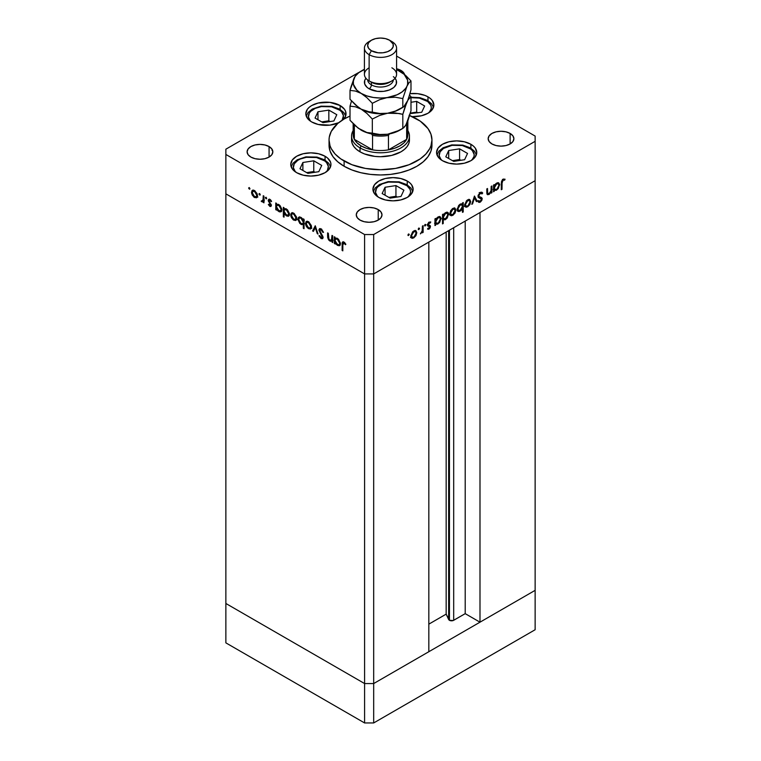 <?xml version="1.0" encoding="UTF-8"?>
<svg xmlns="http://www.w3.org/2000/svg" width="761" height="761" viewBox="0 0 761 761"><rect width="100%" height="100%" fill="white"/><g stroke="black" fill="none" stroke-linecap="round" stroke-linejoin="round"><path stroke-width="1.14" d="M448.667 230.631L448.667 619.521A3.006 1.731 0 0 0 449.447 620.301L449.447 230.183L449.447 620.301L446.165 614.137L428.824 624.153L446.165 614.137L446.165 232.076L446.165 614.137L448.667 619.521L448.667 230.631M535.135 180.709L535.135 590.346L479.991 622.184L479.991 212.547L535.135 180.709L479.991 212.547L479.991 622.184L465.209 613.651L453.233 620.519L449.447 620.301A3.006 1.731 0 0 0 453.689 620.301L453.689 227.729L453.689 620.301L465.209 613.651L465.209 221.08L465.209 613.651L479.991 622.184L535.135 590.346L535.135 141.318L373.68 234.54L373.68 273.922L364.586 273.922L225.865 193.836L225.865 603.473L225.865 193.836L364.586 273.922L225.865 193.836L364.586 273.922L364.586 683.559L225.865 603.473L364.586 683.559L364.586 234.54L225.865 154.454L225.865 193.836L225.865 154.454L364.586 234.54L373.68 234.54L535.135 141.318L535.135 136.067L396.576 56.076L535.135 136.067L535.135 180.709L373.68 273.922L428.824 242.084L373.68 273.922L364.586 273.922L373.68 273.922L535.135 180.709M428.824 651.72L373.68 683.559L364.586 683.559L373.68 683.559L373.68 234.54L364.586 234.54L364.586 273.922L373.68 273.922L373.68 683.559L364.586 683.559L225.865 603.473L225.865 642.864L225.865 603.473L364.586 683.559L364.586 722.95L225.865 642.864L364.586 722.95L364.586 683.559L373.68 683.559L373.68 722.95L364.586 722.95L373.68 722.95L373.68 683.559L428.824 651.72L428.824 242.084L428.824 651.72M535.135 590.346L373.68 683.559L535.135 590.346L535.135 629.737L373.68 722.95L535.135 629.737L535.135 590.346M406.65 130.16A27.339 15.781 180 0 1 406.65 139.349A27.339 15.781 180 0 1 388.462 149.85A27.339 15.781 180 0 1 372.538 149.85A27.339 15.781 180 0 1 361.171 145.912L360.029 147.881L360.029 151.829A28.947 16.713 180 0 0 391.573 155.444A28.947 16.713 180 0 0 409.447 140.005L408.885 143.268L407.24 146.407L404.567 149.289L400.971 151.829L391.573 155.444L380.5 156.718L374.85 156.395L364.424 153.903L360.029 151.829A28.947 16.713 180 0 1 351.553 140.005L351.553 136.067A28.947 16.713 180 0 1 353.161 130.578A28.947 16.713 0 0 0 360.029 147.881A28.947 16.713 0 0 0 395.882 150.231A28.947 16.713 0 0 0 407.839 130.578A28.947 16.713 180 0 1 409.447 136.067A28.947 16.713 180 0 1 391.573 151.506A28.947 16.713 180 0 1 360.029 147.881L360.029 151.829L356.433 149.289L353.76 146.407L352.115 143.268L351.553 140.005M344.115 166.269A51.453 29.708 0 0 0 400.191 172.709A51.453 29.708 0 0 0 431.953 145.256L430.964 151.059L428.043 156.633L423.287 161.77L416.885 166.269L409.085 169.96L400.191 172.709L390.536 174.393L380.5 174.963L370.464 174.393L360.809 172.709L351.915 169.96L344.115 166.269L337.713 161.77L332.957 156.633L330.036 151.059L329.047 145.256A51.453 29.708 0 0 0 344.115 166.269L344.115 161.018L344.115 166.269M409.656 115.529A51.453 29.708 180 0 1 416.885 119.001A51.453 29.708 180 0 1 431.953 140.005A51.453 29.708 180 0 1 400.191 167.458A51.453 29.708 180 0 1 344.115 161.018A51.453 29.708 180 0 1 329.047 140.005A51.453 29.708 180 0 1 350.012 116.081L344.115 119.001L337.713 123.501L331.263 131.387L329.294 137.094L329.047 140.005L330.036 145.808L331.263 148.633L335.116 154.017L340.728 158.859L351.915 164.709L365.565 168.438L380.5 169.713L395.435 168.438L409.085 164.709L420.272 158.859L425.884 154.017L429.737 148.633L430.964 145.808L431.953 140.005L430.964 134.212L428.043 128.638L420.272 121.161L409.085 115.311M470.878 144.286L470.878 148.157L470.878 144.286L473.371 146.045L475.235 148.053L476.757 152.495L475.235 156.937L470.878 160.695L464.353 163.215L456.657 164.1L448.971 163.215L442.445 160.695A20.1 11.605 180 0 1 436.557 152.495A20.1 11.605 180 0 1 448.971 141.774A20.1 11.605 180 0 1 470.878 144.286A20.1 11.605 180 0 1 476.757 152.495A20.1 11.605 180 0 1 464.353 163.215A20.1 11.605 180 0 1 442.445 160.695L438.089 156.937L436.557 152.495L438.089 148.053L442.445 144.286L448.971 141.774L456.657 140.89L464.353 141.774L470.878 144.286M407.24 181.023L407.24 184.894L407.24 181.023L409.741 182.783L411.596 184.79L413.128 189.232L411.596 193.674L407.24 197.432L400.724 199.953L393.028 200.837L385.332 199.953L378.816 197.432A20.1 11.605 180 0 1 372.928 189.232A20.1 11.605 180 0 1 385.332 178.512A20.1 11.605 180 0 1 407.24 181.023A20.1 11.605 180 0 1 413.128 189.232A20.1 11.605 180 0 1 400.724 199.953A20.1 11.605 180 0 1 378.816 197.432L374.46 193.674L372.928 189.232L374.46 184.79L378.816 181.023L385.332 178.512L393.028 177.627L400.724 178.512L407.24 181.023M325.061 156.262L325.061 160.124L325.061 156.262L327.563 158.022L330.569 162.198L330.949 164.462L329.418 168.904L325.061 172.671L318.545 175.182L310.849 176.067L303.163 175.182L296.638 172.671A20.1 11.605 180 0 1 290.75 164.462A20.1 11.605 180 0 1 303.163 153.741A20.1 11.605 180 0 1 325.061 156.262A20.1 11.605 180 0 1 330.949 164.462A20.1 11.605 180 0 1 318.545 175.182A20.1 11.605 180 0 1 296.638 172.671L292.281 168.904L290.75 164.462L292.281 160.019L296.638 156.262L303.163 153.741L310.849 152.856L318.545 153.741L325.061 156.262M340.138 105.541L340.138 109.413L340.138 105.541L344.495 109.308L345.637 111.487L345.637 116.014L343.534 119.344A20.1 11.605 180 0 0 346.027 113.75A20.1 11.605 180 0 0 340.138 105.541A20.1 11.605 180 0 0 318.231 103.03A20.1 11.605 180 0 0 305.827 113.75L307.349 109.308L309.213 107.301L311.706 105.541L318.231 103.03L329.846 102.364L340.138 105.541M311.706 121.96A20.1 11.605 180 0 1 305.827 113.75L307.349 118.193L309.213 120.2L311.706 121.96L318.231 124.471L329.846 125.127L338.626 122.74A20.1 11.605 180 0 1 311.706 121.96M409.846 93.67L417.684 93.67L424.933 95.401L427.977 96.847L427.977 100.709L427.977 96.847L430.479 98.597L432.334 100.604L433.865 105.047L432.334 109.489L427.977 113.256L421.451 115.767L412.224 116.623A20.1 11.605 180 0 0 433.865 105.047A20.1 11.605 180 0 0 427.977 96.847A20.1 11.605 180 0 0 409.913 93.66M269.071 146.569L269.071 157.08L264.895 158.688L259.977 159.249L255.049 158.688L250.883 157.08A12.861 7.429 180 0 1 247.106 151.829A12.861 7.429 180 0 1 255.049 144.961A12.861 7.429 180 0 1 269.071 146.569L271.858 148.985L272.838 151.829L271.858 154.664L269.071 157.08L269.071 146.569A12.861 7.429 180 0 1 272.838 151.829A12.861 7.429 180 0 1 264.895 158.688A12.861 7.429 180 0 1 250.883 157.08L248.086 154.664L247.106 151.829L248.086 148.985L250.883 146.569L255.049 144.961L259.977 144.4L264.895 144.961L269.071 146.569M510.117 133.441L510.117 143.943L505.951 145.56L501.023 146.122L496.105 145.56L491.929 143.943A12.861 7.429 180 0 1 488.162 138.692A12.861 7.429 180 0 1 496.105 131.834A12.861 7.429 180 0 1 510.117 133.441L512.914 135.858L513.894 138.692L512.914 141.536L510.117 143.943L510.117 133.441A12.861 7.429 180 0 1 513.894 138.692A12.861 7.429 180 0 1 505.951 145.56A12.861 7.429 180 0 1 491.929 143.943L489.142 141.536L488.162 138.692L489.142 135.858L491.929 133.441L496.105 131.834L501.023 131.273L505.951 131.834L510.117 133.441M378.227 209.589L378.227 220.1L374.051 221.708L369.133 222.269L364.205 221.708L360.029 220.1A12.861 7.429 180 0 1 356.262 214.84A12.861 7.429 180 0 1 364.205 207.981A12.861 7.429 180 0 1 378.227 209.589L381.014 212.005L381.993 214.84L381.014 217.684L378.227 220.1L378.227 209.589A12.861 7.429 180 0 1 381.993 214.84A12.861 7.429 180 0 1 374.051 221.708A12.861 7.429 180 0 1 360.029 220.1L357.242 217.684L356.262 214.84L357.242 212.005L360.029 209.589L364.205 207.981L369.133 207.42L374.051 207.981L378.227 209.589M400.971 70.421L400.971 71.772L400.971 70.421L402.569 71.553L404.567 74.473A12.861 7.429 180 0 0 400.971 70.421A12.861 7.429 180 0 0 396.576 68.766L400.971 70.421M331.891 239.591L329.913 240.229L328.41 238.041L328.324 233.304L327.611 232.885L327.611 236.319L328.324 235.91L327.611 236.319L329.789 240.98L332.719 240.514L332.005 240.923L332.005 242.141L332.719 241.722L332.005 242.141L332.719 242.55L332.719 235.834L332.005 235.425L332.719 235.834L332.719 242.55L332.005 242.141L332.005 240.923L330.436 241.266L328.647 239.972L327.677 237.556L327.611 232.885L328.324 233.304L328.933 239.344L330.245 240.39L331.615 240.134L332.005 235.425L331.368 240.343L332.719 239.515M319.991 229.651L318.84 230.079L319.696 228.623L321.503 229.166L323.53 232.305L322.864 232.381L321.113 229.841L319.601 230.136L322.959 236.918L322.693 238.554L321.247 238.631L318.945 235.748L319.582 235.558L321.561 237.812L322.217 237.575L322.16 236.405L318.84 230.079L322.312 237.147L321.142 237.632L319.582 235.558L318.945 235.748L321.056 238.535L322.502 238.707L323.025 237.518L322.578 235.862L319.553 230.497L321.218 228.966M315.263 225.76L318.022 234.065L317.251 233.617L315.32 227.615L313.389 231.392L312.609 230.944L315.263 225.76L312.609 230.944L313.389 231.392L315.32 227.615L317.251 233.617L318.022 234.065L315.263 225.76M311.487 226.921L310.231 229.061L307.263 227.701L305.665 224.847L305.97 221.803L307.32 221.289L308.776 221.908L311.268 225.456L311.487 226.921L308.481 221.727L306.379 221.47L305.475 223.449L306.264 226.293L308.481 228.671L310.697 228.842L311.487 226.921M296.695 218.378L295.439 220.519L293.061 219.71L290.873 216.295L291.178 213.261L292.528 212.747L293.974 213.365L296.476 216.914L296.695 218.378L293.679 213.185L291.587 212.928L290.673 214.906L291.473 217.751L293.679 220.129L295.896 220.3L296.695 218.378M276.49 208.847L276.49 210.093L275.777 209.675L275.777 202.959L276.49 203.377L276.49 204.538L278.193 204.309L280.029 205.556L281.846 209.161L280.99 211.805L279.439 211.853L277.832 210.797L276.49 208.847L278.84 211.568L281.037 211.777L281.903 209.874L278.868 204.623L276.49 204.538L276.49 203.377L275.777 202.959L275.777 209.675L276.49 210.093L276.49 208.847M249.294 187.558L249.77 189.137L248.685 188.262L249.294 187.558L248.638 187.938L249.294 189.089L249.96 188.709L249.294 189.089L249.96 188.709L249.294 187.558L248.638 187.938M257.513 195.758L256.495 197.803L253.879 197.089L251.691 193.674L251.996 190.64L253.071 190.117L254.497 190.554L257.009 193.532L257.513 195.758L254.497 190.554L252.405 190.307L251.491 192.276L252.291 195.13L254.497 197.508L256.714 197.679L257.513 195.758M259.606 193.503L260.072 195.082L258.987 194.207L259.606 193.503L258.94 193.893L259.606 195.035L260.262 194.654L259.606 195.035L260.262 194.654L259.606 193.503L258.94 193.893M263.23 195.72L263.943 196.129L263.943 202.845L263.23 201.446L262.25 201.893L261.185 201.142L263.03 200.419L263.23 195.72L263.097 200.2L261.185 201.142L261.803 201.732L263.23 201.446L263.943 202.845L263.943 196.129L263.23 195.72M266.036 197.213L266.502 198.792L265.418 197.927L266.036 197.213L265.37 197.603L266.036 198.745L266.692 198.364L266.036 198.745L266.692 198.364L266.036 197.213L265.37 197.603M270.526 205.365L271.249 205.841L269.813 206.355L270.84 206.478L271.287 205.441L271.192 206.06L270.107 206.497L268.329 204.538L268.814 204.243L269.965 205.603L270.574 205.061L268.233 200.238L269.28 199.22L270.849 200.238L271.591 201.342L271.116 201.684L269.775 200.219L268.937 200.799L271.287 205.441L268.937 200.799L269.965 200.314L271.116 201.684L271.591 201.342L269.927 199.468L268.719 199.325L268.224 200.428L270.574 205.061L269.813 205.527L268.814 204.243L268.329 204.538L269.813 206.355L270.583 205.432M284.043 213.147L284.043 217.161L283.33 216.742L283.33 207.325L284.043 207.734L284.043 208.894L285.746 208.676L287.582 209.912L289.399 213.518L289.218 215.439L288.086 216.333L285.061 214.792L284.043 213.147L286.393 215.924L288.581 216.143L289.446 214.231L286.421 208.99L284.043 208.894L284.043 207.734L283.33 207.325L283.33 216.742L284.043 217.161L284.043 213.147M303.325 220.11L303.325 218.864L304.039 219.282L304.039 228.709L303.325 228.29L303.325 224.362L301.632 224.638L299.796 223.411L297.932 219.444L298.283 217.646L299.492 216.961L301.318 217.608L302.868 219.263L300.976 217.389L298.788 217.18L297.922 219.092L300.956 224.333L303.325 224.362L303.325 228.29L304.039 228.709L304.039 219.282L303.325 218.864L303.325 220.11L304.039 219.701L303.325 220.11M335.059 242.664L335.059 243.91L334.345 243.491L334.345 236.776L335.059 237.194L335.059 238.355L336.762 238.126L338.607 239.373L340.462 243.339L340.243 244.89L339.102 245.784L336.086 244.281L335.059 242.664L337.418 245.384L339.606 245.594L340.471 243.691L337.437 238.44L335.059 238.355L335.059 237.194L334.345 236.776L334.345 243.491L335.059 243.91L335.059 242.664M343.915 243.006L342.859 243.625L342.821 250.854L342.108 250.445L342.212 242.635L342.65 241.912L343.715 241.969L345.875 244.262L345.456 244.719L343.915 243.006L345.456 244.719L345.875 244.262L343.962 242.093L342.659 241.912L342.108 250.445L342.821 250.854L342.821 244.747L344.628 242.597L343.192 242.94L344.324 242.283M491.187 186.388L491.901 185.979L491.901 192.695L491.187 193.104L491.187 191.896L489.294 194.293L487.478 194.692L486.859 193.522L486.802 188.928L487.516 188.509L487.668 193.389L489.095 193.608L491.026 190.897L491.187 186.388L491.073 190.688L489.095 193.608L487.592 193.151L487.516 188.509L486.802 188.928L486.802 192.352L487.459 194.683L488.971 194.502L491.187 191.896L491.187 193.104L491.901 192.695L491.901 185.979L491.187 186.388M480.629 197.061L481.066 198.202L482.208 198.859L481.761 197.717L478.032 196.005L479.021 196.576L478.108 195.482L478.736 195.843L480.296 193.38L479.582 192.971L482.046 193.903L482.712 193.056L481.979 192.276L480.296 192.438L478.022 196.243L478.203 195.158L480.495 192.333L481.761 192.181L482.712 193.056L482.046 193.903L480.296 193.38L478.774 195.491L479.021 196.576L482.179 198.497L481.875 200.276L480.429 202.017L479.297 202.426L478.127 201.798L478.774 200.866L480.543 201.009L481.456 198.992L478.65 197.603L478.022 196.243L478.831 197.727L480.971 198.421L479.83 197.765L481.494 199.306L480.324 201.142L478.774 200.866L478.127 201.798L478.688 202.255M474.455 196.053L477.204 201.18L476.434 201.627L474.503 197.85L472.571 203.853L471.801 204.3L474.455 196.053L471.801 204.3L472.571 203.853L474.503 197.85L476.434 201.627L477.204 201.18L474.455 196.053M465.456 206.973L467.663 206.802L466.769 206.288L467.663 206.802L469.879 204.414L470.679 201.57L469.784 201.056L470.679 201.57L469.661 204.795L466.455 207.23L465.104 206.65L464.657 205.051L466.503 200.761L468.253 199.572L469.794 199.61L470.679 201.57L469.765 199.591L467.663 199.858L464.657 205.051L465.57 207.049M450.655 215.515L452.862 215.344L451.967 214.83L452.862 215.344L455.078 212.956L455.877 210.112L454.992 209.598L455.868 210.445L454.859 213.337L451.654 215.772L450.312 215.192L449.856 213.594L450.731 210.626L452.862 208.4L455.002 208.153L455.877 210.112L454.973 208.134L452.862 208.4L449.856 213.594L450.778 215.591M435.673 223.915L438.032 223.915L437.175 223.42L438.032 223.915L441.085 218.692L440.172 218.169L441.085 218.692L440.2 216.733L438.051 216.952L435.673 219.596L434.959 219.187L435.673 219.596L435.673 218.436L434.959 218.854L434.959 225.57L435.673 225.151L435.673 223.915L434.959 223.496L435.673 223.915L435.673 225.151L434.959 225.57L434.959 218.854L435.673 218.436L435.673 219.596L437.375 217.418L439.211 216.533L440.2 216.733L441.028 218.036L439.715 222.374L437.689 224.095L436.015 224.181M408.581 233.96L409.199 234.664L408.115 235.539L408.334 234.169L407.925 235.111L408.581 235.491L409.247 234.34L408.581 233.96L409.247 234.34M411.577 238.079L413.784 237.908L412.89 237.394L413.784 237.908L416.001 235.52L416.8 232.676L415.906 232.162L416.8 232.676L415.782 235.9L412.576 238.336L411.225 237.755L410.778 236.157L412.624 231.867L414.374 230.678L415.915 230.716L416.8 232.676L415.887 230.697L413.784 230.964L410.778 236.157L411.691 238.155M418.892 228.015L419.501 228.719L418.417 229.594L418.636 228.214L418.227 229.156L418.892 229.546L419.549 228.395L418.892 228.015L419.549 228.395M422.412 226.093L423.126 225.684L423.126 232.4L422.412 232.809L422.412 231.829L420.367 233.884L422.136 231.315L422.412 226.093L422.279 230.735L420.367 233.884L422.412 231.829L422.412 232.809L423.126 232.4L423.126 225.684L422.412 226.093M425.218 224.362L425.837 225.066L424.743 225.941L424.961 224.562L424.552 225.503L425.218 225.893L425.875 224.742L425.218 224.362L425.875 224.742M429.071 224.98L430.469 226.512L430.06 227.996L428.785 229.232L427.511 229.032L427.996 228.176L429.147 228.195L429.756 226.959L427.682 225.912L427.435 224.628L428.785 222.336L430.621 221.946L430.307 222.954L428.776 223.201L428.12 224.59L430.108 225.541L430.469 226.512L430.203 225.637L428.12 224.59L430.612 221.936M443.225 219.491L445.575 219.558L444.728 219.063L445.575 219.558L448.638 214.336L447.725 213.803L448.638 214.336L447.753 212.376L445.604 212.585L443.225 215.239L442.512 214.83L443.225 215.239L443.225 214.079L442.512 214.488L442.512 223.915L443.225 223.506L443.225 219.491L442.512 219.082L443.225 219.491L443.225 223.506L442.512 223.915L442.512 214.488L443.225 214.079L443.225 215.239L444.928 213.051L446.764 212.176L448.181 212.728L448.581 213.679L447.268 218.007L445.233 219.729L443.587 219.777M462.507 204.186L460.158 204.186L457.104 209.408L457.979 211.368L460.139 211.149L459.244 210.626L460.139 211.149L462.507 208.438L462.089 208.105L462.507 212.367L463.23 211.958L462.507 211.548L463.23 211.958L463.23 202.531L462.507 202.94L462.507 204.186L461.813 203.786L462.507 204.186L462.507 202.94L463.23 202.531L463.23 211.958L462.507 212.367L462.507 208.438L460.814 210.673L458.978 211.568L457.608 211.063L457.114 209.751L458.674 205.47L460.5 204.005L462.184 203.929M494.25 190.098L496.6 190.098L495.744 189.603L496.6 190.098L499.654 184.875L498.74 184.352L499.654 184.875L498.778 182.916L496.619 183.135L494.25 185.789L493.537 185.37L494.25 185.789L494.25 184.619L493.537 185.037L493.537 191.753L494.25 191.334L494.25 190.098L493.537 189.679L494.25 190.098L494.25 191.334L493.537 191.753L493.537 185.037L494.25 184.619L494.25 185.789L495.944 183.601L497.789 182.716L499.606 184.219L498.284 188.557L496.258 190.279L494.593 190.364M503.107 180.214L502.108 181.641L502.003 189.337L501.29 189.746L501.547 181.204L503.278 179.177L505.066 179.206L504.638 180.157L503.107 180.214L504.638 180.157L505.066 179.206L503.145 179.254L501.29 183.544L501.29 189.746L502.003 189.337L502.003 183.22L501.299 182.821L502.003 183.22L503.107 180.214L502.412 179.815L503.107 180.214M225.865 149.194L358.108 72.847L225.865 149.194L225.865 154.454L225.865 149.194M361.342 70.982L364.424 69.203L361.342 70.982M272.524 150.022L271.915 150.107M407.925 235.111L408.581 235.491M416.001 235.52L415.487 235.225L416.001 235.52M410.902 237.641L412.643 237.251L410.436 237.422M415.268 230.516L415.649 231.782M415.658 232.019L415.154 230.374M413.784 237.08L412.167 237.232L410.845 235.358L411.492 235.739L413.784 231.782L413.128 231.401L415.42 231.591L416.086 233.085L414.241 236.776L416.039 233.627L415.915 232.172L415.068 231.468L412.909 232.476L411.53 235.197L412.005 237.128L413.784 237.08M418.227 229.156L418.892 229.546M422.412 231.991L423.126 232.4L422.412 231.991M424.552 225.503L425.218 225.893M429.375 226.359L427.587 225.598L429.756 226.959L427.672 229.128M427.511 229.032L429.004 229.128L427.815 228.5M429.004 228.3L427.996 228.176M430.774 222.06L429.118 222.107L427.406 225.037L427.682 225.912L429.556 226.464M428.424 225.808L427.492 225.589M427.682 225.912L429.48 226.407M430.079 222.821L428.985 222.183M428.928 222.164L430.307 222.954M428.529 222.554L429.147 222.916L428.529 222.554M427.52 224.238L428.12 224.59L427.52 224.238M427.444 224.609L428.319 225.113L427.444 224.609M430.203 225.637L428.319 225.113M427.986 228.186L429.004 229.128L430.469 226.512L429.299 226.302M429.28 226.398L429.185 225.151M435.673 225.151L434.959 224.742L435.673 225.151M439.563 216.533L439.944 217.827M434.997 223.582L436.89 223.258L434.541 223.258M439.944 218.036L439.506 216.457M434.921 219.406L435.225 218.835M438.022 223.097L436.338 223.287L434.959 221.365L435.673 221.784L438.022 217.789L437.375 217.418L439.677 217.617L440.372 219.092L438.469 222.783L440.324 219.644L440.124 218.084L439.316 217.484L437.128 218.493L435.844 220.652L436.101 223.106L438.022 223.097M439.677 217.617L438.25 216.847M443.225 223.506L442.512 223.097L443.225 223.506M447.116 212.167L447.925 214.735L445.565 218.73L443.882 218.921L442.512 217.009L443.225 217.418L445.575 213.432L444.928 213.051L447.23 213.251L445.118 213.736L443.397 216.295L443.644 218.74L446.022 218.426L447.734 215.867L447.478 213.451M444.443 218.902L442.093 218.835M442.816 219.263L444.272 218.987M447.497 213.679L447.059 212.1M442.474 215.049L442.769 214.478M455.078 212.956L454.564 212.661L455.078 212.956M449.979 215.078L451.73 214.688L449.523 214.859M454.346 207.953L454.736 209.218M454.745 209.456L454.241 207.81M452.871 214.516L451.254 214.669L449.922 212.795L450.569 213.175L452.871 209.218L452.215 208.837L454.498 209.028L455.164 210.521L452.871 214.516L453.756 213.812L455.154 210.787L454.146 208.904L451.986 209.912L450.74 212.062L450.959 214.431L452.871 214.516M449.865 213.822L451.254 214.669M462.089 203.938L462.089 204.994L462.089 203.938M458.807 210.597L457.485 210.911M457.39 210.902L459.007 210.493M460.338 204.024L460.995 204.376M460.167 205.004L461.86 204.823L462.507 206.317L460.158 210.312L458.512 210.483L457.171 208.628L457.818 208.999L460.167 205.004L459.511 204.623L460.167 205.004L458.512 206.716L457.827 208.733L458.864 210.616L461.052 209.608L462.346 207.449L462.127 205.032L460.167 205.004M461.86 204.823L460.434 204.043M469.879 204.414L469.366 204.119L469.879 204.414M464.771 206.535L466.522 206.145L464.315 206.317M469.147 199.411L469.527 200.676M469.537 200.914L469.033 199.268M465.104 205.565L464.619 205.232M467.663 205.974L466.046 206.126L464.724 204.252L465.371 204.633L467.663 200.676L467.007 200.295L469.299 200.485L469.965 201.979L468.12 205.67L469.918 202.521L469.794 201.066L468.947 200.362L466.788 201.37L465.409 204.091L465.884 206.022L467.663 205.974M464.667 205.28L466.046 206.126M474.189 196.852L476.072 200.524L477.204 201.18L475.91 200.609L474.189 196.852M473.97 197.546L474.503 197.85L473.97 197.546M472.039 203.548L472.571 203.853L472.039 203.548M481.58 192.4L481.038 193.085L481.58 192.4M480.324 192.676L482.046 193.903M480.904 193.246L479.154 192.723M478.203 196.157L479.021 196.576M479.392 201.294L480.248 202.131L482.208 198.859L481.057 198.469M478.127 201.798L480.248 202.131L478.146 201.77L479.487 201.227M478.117 200.571L478.774 200.866M480.353 198.65L478.393 197.365M480.971 198.421L479.934 197.822M478.108 197.261L479.83 197.765M481.038 198.65L480.809 197.261M479.715 192.533L480.201 192.609M491.187 192.286L491.901 192.695L491.187 192.286M487.953 193.77L488.971 194.502L487.011 194.15M486.802 191.258L487.516 191.667L486.802 191.258M486.802 192.695L487.592 193.151L486.802 192.695M486.983 193.189L487.982 193.789L487.592 193.151M487.392 194.055L488.001 193.741M494.25 191.334L493.537 190.925L494.25 191.334M498.132 182.716L498.512 184.01M493.566 189.765L495.459 189.441L493.109 189.441M498.522 184.219L498.075 182.64M493.499 185.589L493.794 185.018M496.591 189.28L494.907 189.47L493.537 187.558L494.25 187.967L496.6 183.972L495.944 183.601L498.246 183.801L498.94 185.284L497.047 188.975L498.893 185.827L498.693 184.267L497.884 183.667L496.143 184.286L494.412 186.835L494.669 189.289L496.591 189.28M493.537 188.633L494.907 189.47M498.246 183.801L496.819 183.03M501.29 188.928L502.003 189.337L501.29 188.928M502.755 179.387L503.725 179.006L504.638 180.157L502.488 179.387M502.726 179.529L503.62 180.043L502.726 179.529M249.294 189.089L249.96 188.709M257.855 197.023L255.639 196.852L257.389 197.232M255.382 196.994L257.446 194.968L256.124 196.842L254.497 196.69L252.205 192.685L252.871 191.192L255.154 191.011L254.497 191.382L256.799 195.339L256.409 193.646L254.05 191.173L251.491 192.276L252.376 191.762L252.88 194.959L255.382 196.994M252.804 194.826L252.291 195.13L252.804 194.826M252.633 191.382L253.023 190.117M253.128 189.984L252.623 191.62M253.727 190.773L254.355 190.412M257.551 195.938L256.914 196.319M254.269 190.431L252.871 191.192M256.124 196.842L257.503 195.996M259.606 195.035L260.262 194.654M263.943 202.017L263.23 202.436L263.943 202.017M263.943 201.028L263.23 201.446L263.943 201.028M264.362 200.79L261.803 201.732L262.945 201.075L262.326 200.485M261.736 200.818L261.185 201.142L261.736 200.818M262.716 200L264.238 199.544M263.097 200.2L261.946 200.98M263.943 197.556L263.23 197.974L263.943 197.556M262.621 200.818L263.591 201.246M266.036 198.745L266.692 198.364M268.814 204.243L268.329 204.538L268.823 204.252M270.574 205.061L269.813 205.527M270.906 204.024L270.374 204.338L270.906 204.024M270.098 202.854L269.546 203.168L270.098 202.854M269.033 201.313L268.5 201.617L269.033 201.313M269.632 200.961L269.365 199.772L268.224 200.428L269.423 199.249M270.583 199.962L269.965 200.314L270.583 199.962M268.937 200.799L269.965 200.314M270.079 200.143L270.269 200.894M269.489 199.087L269.432 200.352M276.49 209.265L275.777 209.675L276.49 209.265M276.918 205.403L276.918 204.29L276.918 205.403M281.522 211.339L280.219 211.035M279.725 211.063L281.836 209.075L280.514 210.921L278.83 210.74L276.49 206.716L277.118 205.242L279.496 205.061L278.84 205.441L281.19 209.446L280.942 208.153L279.297 205.746L277.175 205.213L276.5 206.459L276.909 208.524L279.725 211.063M279.981 210.911L281.665 211.311M278.012 204.785L278.678 204.452M278.574 204.471L277.118 205.242M280.514 210.921L281.893 210.074M284.043 216.333L283.33 216.742L284.043 216.333M284.462 209.76L284.462 208.647L284.462 209.76M289.075 215.696L287.772 215.401M287.278 215.42L289.389 213.432L288.058 215.277L286.383 215.097L284.043 211.073L284.671 209.608L287.049 209.418L286.393 209.798L288.733 213.812L288.495 212.509L286.849 210.112L284.728 209.579L284.053 210.816L284.462 212.909L287.278 215.42M287.534 215.268L289.218 215.677M285.565 209.151L286.222 208.818M286.126 208.828L284.671 209.608M288.058 215.277L289.446 214.431M297.037 219.644L294.821 219.472L296.571 219.862M294.564 219.625L293.679 220.129L295.306 219.453L293.689 219.311L291.387 215.306L292.053 213.812L294.336 213.632L293.689 214.003L295.981 217.96L296.628 217.589L295.306 219.463L295.943 217.418L294.564 214.707L292.405 213.689L290.673 214.906L291.558 214.393L292.062 217.579L294.574 219.625M291.986 217.456L291.473 217.751L291.986 217.456M291.815 214.003L292.205 212.738M292.319 212.604L291.815 214.25M292.909 213.403L293.537 213.032M296.733 218.569L296.105 218.94M293.451 213.051L292.053 213.812M295.306 219.463L296.685 218.616M304.039 227.881L303.325 228.29L304.039 227.881M304.039 223.953L303.325 224.362L304.039 223.953M304.467 223.705L302.088 223.677M301.822 223.829L300.956 224.333L301.822 223.829M298.826 218.569L297.922 219.092L298.826 218.569M299.063 218.226L299.434 216.971M299.577 216.799L299.054 218.436M302.26 223.772L303.981 223.991M304.077 222.849L303.002 223.182M303.782 219.282L304.295 220.452M300.985 218.226L303.325 222.241L304.039 221.822L302.697 223.705L300.976 223.515L298.635 219.501L299.311 218.036L301.632 217.846L299.006 218.293L298.816 220.633L300.3 223.011L302.279 223.839L303.154 223.173L303.163 221.109L300.985 218.226M302.697 223.705L304.039 222.887M300.738 217.266L299.311 218.036M311.829 228.186L309.613 228.015L311.373 228.405M309.366 228.167L308.481 228.671L310.108 227.996L308.481 227.853L306.188 223.848L306.854 222.355L309.137 222.174L308.481 222.554L310.773 226.502L311.42 226.131L310.098 228.005L310.735 225.96L309.366 223.249L307.197 222.231L305.475 223.449L306.36 222.935L306.854 226.122L309.366 228.167M306.788 225.998L306.264 226.293L306.788 225.998M306.616 222.545L307.006 221.28M307.111 221.147L306.607 222.792M307.701 221.946L308.338 221.575M311.534 227.111L310.897 227.482M308.243 221.594L306.854 222.355M310.098 228.005L311.487 227.159M317.784 233.313L317.251 233.617L317.784 233.313M315.844 227.311L315.32 227.615L315.844 227.311M313.903 230.374L312.609 230.944L313.751 230.288L315.625 226.626L313.903 230.374M319.553 230.497L321.827 229.432L321.113 229.841L322.864 232.381L323.53 232.305L321.113 228.899L319.477 228.728L318.84 230.079L320.143 228.566M321.874 237.66L322.94 238.155L321.056 238.535L322.017 237.765M322.312 237.147L321.142 237.632M322.293 235.358L321.779 235.653L322.293 235.358M321.247 233.817L320.714 234.122L321.247 233.817M320.153 228.547L319.991 229.66M320.857 229.223L321.418 228.937M333.137 240.267L330.921 240.324M332.719 237.442L332.005 237.851L332.719 237.442M331.092 240.409L332.7 240.571M335.059 243.082L334.345 243.491L335.059 243.082M335.487 239.22L335.525 238.088L335.487 239.22M340.091 245.147L338.797 244.852M338.293 244.871L337.418 245.384L339.064 244.747L337.408 244.547L335.059 240.533L335.696 239.059L338.065 238.878L337.408 239.249L339.758 243.263L340.405 242.892L339.083 244.738L339.758 243.263L339.064 240.98L337.408 239.249L335.744 239.03L335.078 240.276L335.487 242.34L338.293 244.871M338.55 244.728L340.243 245.128M336.581 238.602L337.247 238.269M337.142 238.288L335.696 239.059M342.821 250.036L342.108 250.445L342.821 250.036M342.85 243.815L342.108 244.243L342.85 243.815M343.249 242.902L343.382 241.846M345.075 243.082L344.438 243.444L345.075 243.082M343.411 241.751L343.249 243.035M489.304 135.553L490.322 135.001M407.839 120.314L407.839 134.754A27.339 15.781 0 0 1 406.65 139.349L406.65 124.909A27.339 15.781 0 0 0 407.81 120.942A27.339 15.781 180 0 1 406.65 124.909L406.65 139.349L388.462 149.85L394.569 148.29L399.829 145.912L403.939 142.878L406.65 139.349L388.462 149.85L388.462 135.41A27.339 15.781 180 0 1 372.538 135.41L371.368 133.632L372.538 135.41L372.538 149.85L354.35 139.349L357.061 142.878L361.171 145.912L366.431 148.29L372.538 149.85L354.35 139.349A27.339 15.781 180 0 1 354.35 130.16M353.161 123.701L353.161 134.754A27.339 15.781 0 0 0 354.35 139.349A27.339 15.781 180 0 0 361.171 145.912L360.029 147.881A28.947 16.713 180 0 1 351.553 136.067M354.35 124.909L354.35 139.349L354.35 124.909A27.339 15.781 180 0 1 354.312 124.833M388.462 135.41L389.632 133.632L388.462 135.41L388.462 149.85A27.339 15.781 0 0 1 372.538 149.85L372.538 135.41A27.339 15.781 0 0 0 388.462 135.41M471.839 160.181L474.036 156.443L474.151 154.454L472.381 150.64L470.564 148.956L462.298 145.532L452.12 145.341A17.532 10.121 180 0 0 441.256 159.953L439.173 155.777L440.067 151.867L443.482 148.443L452.12 145.341A2.568 0.542 -98.8 0 0 451.73 144.904A2.568 0.542 81.2 0 1 452.12 145.341A17.532 10.121 180 0 1 470.431 148.852A17.532 10.121 180 0 1 472.058 159.953M459.577 148.842L448.705 150.526L445.784 156.804L453.746 161.399L464.619 159.715L467.53 153.437L459.577 148.842L459.577 159.553L452.462 160.657L459.577 159.553L459.577 148.842L467.53 153.437L464.619 159.715L453.746 161.399L445.784 156.804L448.705 150.526L448.705 158.478L448.705 150.526L459.577 148.842M460.862 160.295L459.577 159.553L460.862 160.295M408.21 196.918L410.407 193.18L410.521 191.192L409.96 189.242L406.935 185.694L398.659 182.279L388.49 182.079A17.532 10.121 180 0 0 377.627 196.69L375.534 192.514L376.429 188.604L377.846 186.797L382.355 183.829L388.49 182.079A2.568 0.542 -98.8 0 0 388.091 181.641A2.568 0.542 81.2 0 1 388.49 182.079A17.532 10.121 180 0 1 406.793 185.589A17.532 10.121 180 0 1 408.429 196.69M395.939 185.579L385.066 187.263L382.155 193.541L390.117 198.136L400.99 196.452L403.901 190.174L395.939 185.579L395.939 196.29L388.833 197.394L395.939 196.29L395.939 185.579L403.901 190.174L400.99 196.452L390.117 198.136L382.155 193.541L385.066 187.263L385.066 195.225L385.066 187.263L395.939 185.579M397.223 197.032L395.939 196.29L397.223 197.032M409.589 97.846A17.532 10.121 180 0 1 427.644 101.498A17.532 10.121 180 0 1 429.166 112.504M410.988 97.684L419.397 98.093L427.672 101.517L430.697 105.056L431.249 107.016L431.145 108.994L428.947 112.733M416.676 101.394L410.988 102.278L416.676 101.394L416.676 112.114L410.369 113.085L416.676 112.114L416.676 101.394L424.638 105.988L416.676 101.394M410.227 113.589L421.727 112.267L424.638 105.988L421.727 112.267L410.227 113.589M417.96 112.856L416.676 112.114L417.96 112.856M321.389 106.597A17.532 10.121 180 0 1 339.073 109.689A17.532 10.121 180 0 1 342.146 120.2L343.411 115.71L341.641 111.896L339.825 110.212L331.558 106.797L321.389 106.597A2.568 0.542 -98.8 0 0 320.99 106.159A2.568 0.542 81.2 0 1 321.389 106.597L315.254 108.347L310.745 111.315L309.327 113.123L308.433 117.042L310.526 121.208A17.532 10.121 180 0 1 321.389 106.597M328.838 110.098L317.965 111.781L315.054 118.06L323.006 122.654L333.879 120.97L336.8 114.692L328.838 110.098L328.838 120.809L321.722 121.912L328.838 120.809L328.838 110.098L336.8 114.692L333.879 120.97L323.006 122.654L315.054 118.06L317.965 111.781L317.965 119.743L317.965 111.781L328.838 110.098M330.122 121.551L328.838 120.809L330.122 121.551M326.031 172.148L327.449 170.34L328.343 166.431L326.574 162.616L324.757 160.932L316.481 157.508L306.312 157.318A17.532 10.121 180 0 0 295.449 171.919L293.365 167.753L294.25 163.834L297.675 160.419L300.186 159.059L306.312 157.318A2.568 0.542 -98.8 0 0 305.922 156.871A2.568 0.542 81.2 0 1 306.312 157.318A17.532 10.121 180 0 1 324.614 160.828A17.532 10.121 180 0 1 326.25 171.919M313.76 160.809L302.888 162.493L299.977 168.771L307.939 173.365L318.811 171.682L321.722 165.413L313.76 160.809L313.76 171.529L306.654 172.623L313.76 171.529L313.76 160.809L321.722 165.413L318.811 171.682L307.939 173.365L299.977 168.771L302.888 162.493L302.888 170.454L302.888 162.493L313.76 160.809M315.044 172.271L313.76 171.529L315.044 172.271M364.424 48.105L364.424 74.359A16.076 9.284 0 0 0 369.133 80.923L371.406 82.236A12.861 7.429 0 0 0 389.594 82.236L391.867 80.923A16.076 9.284 180 0 1 369.133 80.923A16.076 9.284 0 0 0 386.655 82.939A16.076 9.284 0 0 0 396.576 74.359L396.576 48.105A16.076 9.284 180 0 1 386.655 56.675A16.076 9.284 180 0 1 369.133 54.668A16.076 9.284 0 0 0 391.867 54.668A16.076 9.284 0 0 0 391.867 41.541L389.594 40.228A12.861 7.429 180 0 1 389.594 50.73A12.861 7.429 180 0 1 371.406 50.73L369.133 54.668L369.133 80.923L369.133 54.668A16.076 9.284 180 0 1 364.424 48.105A16.076 9.284 180 0 1 370.398 40.885M391.867 67.796A16.076 9.284 180 0 1 391.867 80.923M371.406 40.228L369.133 41.541A16.076 9.284 0 0 0 369.133 54.668L371.406 50.73A12.861 7.429 180 0 1 371.406 40.228A12.861 7.429 180 0 1 389.594 40.228L385.427 38.611L380.5 38.05L375.573 38.611L371.406 40.228L368.619 42.635L367.639 45.479L368.619 48.324L371.406 50.73L377.989 52.766L383.011 52.766L387.644 51.653L391.192 49.608L393.114 46.925L393.114 44.024L389.594 40.228L391.867 41.541A16.076 9.284 180 0 1 396.576 48.105M390.602 81.579A12.861 7.429 180 0 1 371.406 82.236L371.406 84.861A12.861 7.429 0 0 1 367.649 79.943A12.861 7.429 0 0 0 371.406 84.861A3.215 1.855 -60 0 1 369.133 88.799A16.076 9.284 180 0 1 365.936 78.297L364.728 80.428L364.728 84.052L367.125 87.401L369.133 88.799A3.215 1.855 120 0 0 371.406 84.861A12.861 7.429 0 0 0 385.161 86.535A12.861 7.429 0 0 0 393.351 79.943M361.066 130.102A27.339 15.781 0 0 0 361.171 130.16L366.831 132.671L373.423 134.25L380.5 134.783L387.577 134.25L379.749 134.497L372.329 133.156L372.329 119.049L379.701 115.425L387.577 113.237L399.183 113.503L402.816 114.331L402.816 128.438L395.454 132.053L387.577 134.25A27.339 15.781 0 0 0 399.829 130.16L402.816 128.438L402.816 114.331L404.795 107.596L407.963 100.052L410.988 96.733L410.988 110.83L405.851 125.118L403.796 127.724L399.192 130.388L387.577 134.25L379.749 134.497L366.926 132.519L358.26 128.229L350.012 120.267L350.012 106.159L350.012 120.267L355.406 125.869L361.171 130.16A27.339 15.781 0 0 0 387.577 134.25L394.169 132.671L399.829 130.16M405.756 125.042L407.982 120.514L410.988 110.83L410.988 96.733L409.494 95.049L410.988 96.733L408.999 98.521L403.796 106.721L395.454 111.049L387.577 113.237L395.406 112.989L402.816 114.331L406.907 102.079L404.804 105.636L402.816 107.425L402.816 98.578L407.601 84.3L407.601 80.181L404.177 74.35L396.576 69.479A27.339 15.781 180 0 1 399.829 71.077A27.339 15.781 180 0 1 406.907 86.326A27.339 15.781 180 0 1 387.577 97.484L397.137 94.764L402.189 91.843L405.756 88.276L408.999 82.768L410.988 80.98L405.584 75.368L399.772 71.049M400.933 108.481L400.933 108.481A27.339 15.781 180 0 1 387.577 113.237A27.339 15.781 180 0 1 361.171 109.156L355.416 106.797L350.012 106.159L351.506 100.937L350.012 106.159L355.416 106.797L361.171 109.156L366.935 113.456L372.329 119.049L372.329 133.156L366.926 132.519L360.999 130.064M361.171 71.077L357.204 73.513L355.168 76.1L350.012 90.407L355.416 91.044L361.171 93.403A27.339 15.781 180 0 1 354.093 78.155A27.339 15.781 180 0 1 361.171 71.077A27.339 15.781 180 0 1 364.424 69.479L358.812 72.628L355.244 76.195L353.399 80.181L353.399 84.3L356.823 90.131L366.916 97.684L372.329 103.296L372.329 112.143L366.926 111.506L361.171 109.156A27.339 15.781 180 0 1 361.075 109.099A27.339 15.781 0 0 0 361.171 109.156L366.935 113.456L372.329 119.049L379.701 115.425L387.577 113.237L379.749 113.494L369.665 112L361.171 109.156A27.339 15.781 0 0 0 387.577 113.237A27.339 15.781 0 0 0 399.829 109.156L402.816 107.425L395.454 111.049L387.577 113.237L379.749 113.494L372.329 112.143L372.329 103.296L379.701 99.672L387.577 97.484A27.339 15.781 180 0 1 361.171 93.403L366.831 95.905L373.423 97.484L380.5 98.017L395.406 97.237L402.816 98.578L406.907 86.326L408.999 82.768L410.988 80.98L405.584 75.368L399.82 71.077M407.601 121.066L405.851 125.118L402.816 128.438M407.982 99.51L409.018 96.561L407.982 99.51M410.017 93.308L409.018 96.561L410.988 89.827L410.988 80.98L410.988 89.827L410.017 93.308M358.184 72.809L356.205 74.578L354.093 78.155L350.983 86.916L350.012 90.407L350.012 99.253L358.279 107.234L361.171 109.156L355.425 104.875L350.012 99.253L350.012 90.407L355.416 91.044L361.171 93.403L366.916 97.684L372.329 103.296L379.701 99.672L387.577 97.484L395.406 97.237L402.816 98.578L402.816 107.425M395.064 78.297L396.272 80.428L396.272 84.052L393.875 87.401L389.432 89.96L383.639 91.349L377.361 91.349L369.133 88.799A16.076 9.284 180 0 0 391.04 89.246A16.076 9.284 180 0 0 393.351 76.661M393.247 80.609A12.861 7.429 0 0 1 384.609 86.649A12.861 7.429 0 0 1 371.406 84.861L371.406 82.236L369.133 80.923A16.076 9.284 180 0 1 369.133 67.796M371.406 82.236L369.133 80.923M431.953 145.256L431.953 140.005M329.047 145.256L329.047 140.005M412.167 237.232L411.035 236.576M415.42 231.591L414.279 230.935M428.376 225.151L427.244 224.495M436.338 223.287L435.197 222.631M443.882 218.921L442.75 218.264M447.23 213.251L446.089 212.595M454.498 209.028L453.366 208.371M458.512 210.483L457.371 209.827M469.299 200.485L468.158 199.829M262.631 200.999L263.763 200.343M270.326 205.575L271.468 204.918M269.213 200.229L270.345 199.572M322.036 237.755L323.168 237.099M339.083 244.738L340.215 244.081M409.447 140.005L409.447 136.067M476.386 154.721L474.474 151.239L470.374 147.853L462.764 145.104L451.73 144.904L443.064 147.786L438.888 151.192L436.938 154.721M412.757 191.458L410.845 187.977L406.745 184.6L399.125 181.841L388.1 181.641L379.425 184.523L375.249 187.929L373.299 191.458M433.485 107.282L431.573 103.791L427.482 100.414L419.863 97.665L410.988 97.199M345.646 115.976L343.734 112.495L339.644 109.118L332.024 106.359L320.99 106.159L312.324 109.042L308.148 112.447L306.198 115.976M330.578 166.697L328.666 163.206L324.567 159.829L316.947 157.08L305.922 156.871L297.256 159.762L293.071 163.168L291.13 166.697M391.867 41.541L389.594 40.228"/></g></svg>

